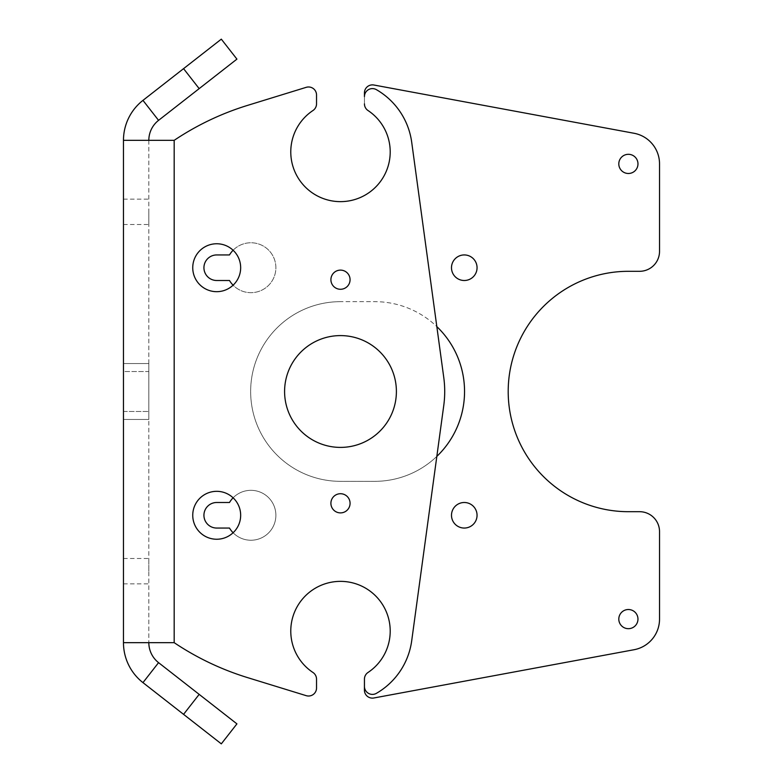 <?xml version="1.0" encoding="UTF-8"?>
<svg xmlns="http://www.w3.org/2000/svg" width="783" height="783" viewBox="0 0 783 783"><rect width="100%" height="100%" fill="white"/><g stroke="black" fill="none" stroke-linecap="round" stroke-linejoin="round"><path stroke-width="0.59" stroke-dasharray="3.92 2.94" d="M148.829 363.547L148.829 371.534L148.829 363.547L123.469 363.547L148.829 363.547L148.829 419.453L123.469 419.453L123.469 363.547L123.469 419.453L148.829 419.453L148.829 363.547L123.469 363.547L148.829 363.547M123.469 371.534L123.469 411.466L123.469 371.534L148.829 371.534L148.829 419.453L123.469 419.453L123.469 411.466L123.469 419.453L148.829 419.453L148.829 371.534L123.469 371.534M639.564 271.31A19.966 19.966 0 0 0 659.531 251.343L659.531 163.901A31.144 31.144 0 0 0 634.064 133.276L373.892 85.014A7.987 7.987 0 0 0 364.447 92.874L364.447 103.875A7.987 7.987 0 0 0 368.01 110.52A7.987 7.987 0 0 1 364.447 103.875L364.447 96.593A7.987 7.987 0 0 1 376.427 89.673A71.87 71.87 0 0 1 411.701 142.222L443.755 377.435A104.217 104.217 0 0 1 443.755 405.565L411.701 640.778A71.87 71.87 0 0 1 376.427 693.327A7.987 7.987 0 0 1 364.447 686.407L364.447 679.125A7.987 7.987 0 0 1 368.01 672.48A49.711 49.711 0 0 0 377.895 598.329A49.711 49.711 0 0 0 303.09 598.329A49.711 49.711 0 0 0 312.965 672.48A7.987 7.987 0 0 1 316.528 679.125A7.987 7.987 0 0 0 312.965 672.48A49.711 49.711 0 0 1 303.09 598.329A49.711 49.711 0 0 1 377.895 598.329A49.711 49.711 0 0 1 368.01 672.48A7.987 7.987 0 0 0 364.438 679.115L364.418 690.126A7.987 7.987 0 0 0 373.863 697.986L634.064 649.724A31.144 31.144 0 0 0 659.531 619.099L659.531 531.657A19.966 19.966 0 0 0 639.564 511.69L628.387 511.69A120.191 120.191 0 0 1 508.196 391.5A120.191 120.191 0 0 1 628.387 271.31L639.564 271.31M199.176 694.374L236.926 723.874L221.315 743.85L183.565 714.35L199.176 694.374L158.567 662.653A25.359 25.359 0 0 1 148.829 642.667L148.829 140.333L174.178 140.333L148.829 140.333A25.359 25.359 0 0 1 158.567 120.347L142.966 100.371A50.709 50.709 0 0 0 123.469 140.333L174.178 140.333A279.511 279.511 0 0 1 247.575 105.382A279.511 279.511 0 0 0 174.178 140.333A279.511 279.511 0 0 1 247.575 105.382L306.202 87.334A7.987 7.987 0 0 1 316.528 94.968L316.528 103.875A7.987 7.987 0 0 1 312.965 110.52A49.711 49.711 0 0 0 303.09 184.671A49.711 49.711 0 0 0 377.895 184.671A49.711 49.711 0 0 0 368.01 110.52A49.711 49.711 0 0 1 377.895 184.671A49.711 49.711 0 0 1 303.09 184.671A49.711 49.711 0 0 1 312.965 110.52A7.987 7.987 0 0 0 316.528 103.875A7.987 7.987 0 0 1 312.965 110.52A49.711 49.711 0 0 0 303.09 184.671A49.711 49.711 0 0 0 377.895 184.671A49.711 49.711 0 0 0 368.01 110.52A7.987 7.987 0 0 1 364.447 103.875M247.575 677.618A279.511 279.511 0 0 1 174.178 642.667A279.511 279.511 0 0 0 247.575 677.618L306.202 695.666L247.575 677.618A279.511 279.511 0 0 1 174.178 642.667L123.469 642.667A50.709 50.709 0 0 0 142.966 682.629L183.565 714.35M306.202 695.666A7.987 7.987 0 0 0 316.528 688.032A7.987 7.987 0 0 1 306.202 695.666A7.987 7.987 0 0 0 316.528 688.032L316.528 679.125A7.987 7.987 0 0 0 312.965 672.48M233.099 497.812A24.958 24.958 0 0 1 268.51 497.577A24.958 24.958 0 0 1 268.51 532.988A24.958 24.958 0 0 1 233.099 532.753M436.826 456.401A89.839 89.839 0 0 1 374.705 481.339L340.488 481.339A89.839 89.839 0 0 1 250.648 391.5A89.839 89.839 0 0 1 340.488 301.661L374.705 301.661A89.839 89.839 0 0 1 436.826 326.599M233.099 250.247A24.958 24.958 0 0 1 268.51 250.012A24.958 24.958 0 0 1 268.51 285.423A24.958 24.958 0 0 1 233.099 285.188M247.575 105.382L306.202 87.334A7.987 7.987 0 0 1 316.528 94.968A7.987 7.987 0 0 0 306.202 87.334M216.705 291.677A23.96 23.96 0 0 0 237.455 255.738A23.96 23.96 0 0 0 195.956 255.738A23.96 23.96 0 0 0 216.705 291.677M216.705 539.242A23.96 23.96 0 0 0 237.455 503.303A23.96 23.96 0 0 0 195.956 503.303A23.96 23.96 0 0 0 216.705 539.242M340.488 335.594A55.906 55.906 0 0 0 292.079 419.453A55.906 55.906 0 0 0 388.906 419.453A55.906 55.906 0 0 0 340.488 335.594M340.488 493.721A9.582 9.582 0 0 0 332.188 508.098A9.582 9.582 0 0 0 348.787 508.098A9.582 9.582 0 0 0 340.488 493.721M340.488 270.115A9.582 9.582 0 0 0 332.188 284.483A9.582 9.582 0 0 0 348.787 284.483A9.582 9.582 0 0 0 340.488 270.115M183.565 68.65L221.315 39.15L236.926 59.126L199.176 88.626L183.565 68.65L142.966 100.371M158.567 120.347L199.176 88.626M316.528 94.968L316.528 103.875M316.528 679.125L316.528 688.032M148.829 571.189L148.829 558.504L148.829 571.189M123.469 571.189L123.469 558.504L123.469 571.189M148.829 211.811L148.829 224.496L148.829 211.811M123.469 211.811L123.469 224.496L123.469 211.811M216.705 254.945A12.773 12.773 0 0 0 203.932 267.717A12.773 12.773 0 0 0 216.705 280.5L229.488 280.5A24.958 24.958 0 0 0 267.052 286.764A24.958 24.958 0 0 0 267.052 248.671A24.958 24.958 0 0 0 229.488 254.945L216.705 254.945M340.488 301.661A89.839 89.839 0 0 0 250.648 391.5A89.839 89.839 0 0 0 340.488 481.339L374.705 481.339A89.839 89.839 0 0 0 464.544 391.5A89.839 89.839 0 0 0 374.705 301.661L340.488 301.661M216.705 528.055L229.488 528.055A24.958 24.958 0 0 0 267.052 534.329A24.958 24.958 0 0 0 267.052 496.236A24.958 24.958 0 0 0 229.488 502.5L216.705 502.5A12.773 12.773 0 0 0 203.932 515.283A12.773 12.773 0 0 0 216.705 528.055M464.27 280.5A12.773 12.773 0 0 0 475.34 261.326A12.773 12.773 0 0 0 453.21 261.326A12.773 12.773 0 0 0 464.27 280.5M628.387 173.483A9.582 9.582 0 0 0 636.687 159.106A9.582 9.582 0 0 0 620.087 159.106A9.582 9.582 0 0 0 628.387 173.483M628.387 628.68A9.582 9.582 0 0 0 636.687 614.312A9.582 9.582 0 0 0 620.087 614.312A9.582 9.582 0 0 0 628.387 628.68M464.27 528.055A12.773 12.773 0 0 0 475.34 508.891A12.773 12.773 0 0 0 453.21 508.891A12.773 12.773 0 0 0 464.27 528.055M123.469 642.667L174.178 642.667L123.469 642.667L123.469 140.333M148.829 140.333L148.829 642.667M123.469 411.466L148.829 411.466L123.469 411.466M174.178 140.333L174.178 642.667M142.966 682.629L158.567 662.653M123.469 583.864L148.829 583.864M123.469 558.504L148.829 558.504M123.469 224.496L148.829 224.496M123.469 199.136L148.829 199.136"/><path stroke-width="1.17" d="M659.531 251.343A19.966 19.966 0 0 1 639.564 271.31L628.387 271.31A120.191 120.191 0 0 0 508.196 391.5A120.191 120.191 0 0 0 628.387 511.69L639.564 511.69A19.966 19.966 0 0 1 659.531 531.657L659.531 619.099A31.144 31.144 0 0 1 634.064 649.724L373.863 697.986A7.987 7.987 0 0 1 364.418 690.126L364.438 679.115A7.987 7.987 0 0 1 368.01 672.48A49.711 49.711 0 0 0 377.895 598.329A49.711 49.711 0 0 0 303.09 598.329A49.711 49.711 0 0 0 312.965 672.48A49.711 49.711 0 0 1 303.09 598.329A49.711 49.711 0 0 1 377.895 598.329A49.711 49.711 0 0 1 368.01 672.48A7.987 7.987 0 0 0 364.447 679.125L364.447 686.407A7.987 7.987 0 0 0 376.427 693.327A71.87 71.87 0 0 0 411.701 640.778L443.755 405.565A104.217 104.217 0 0 0 443.755 377.435L411.701 142.222A71.87 71.87 0 0 0 376.427 89.673A7.987 7.987 0 0 0 364.447 96.593L364.447 92.874A7.987 7.987 0 0 1 373.892 85.014L634.064 133.276A31.144 31.144 0 0 1 659.531 163.901L659.531 251.343M364.447 103.875A7.987 7.987 0 0 0 368.01 110.52A49.711 49.711 0 0 1 377.895 184.671A49.711 49.711 0 0 1 303.09 184.671A49.711 49.711 0 0 1 312.965 110.52A7.987 7.987 0 0 0 316.528 103.875L316.528 94.968A7.987 7.987 0 0 0 306.202 87.334L247.575 105.382A279.511 279.511 0 0 0 174.178 140.333L123.469 140.333A50.709 50.709 0 0 1 142.966 100.371L183.565 68.65L199.176 88.626L236.926 59.126L221.315 39.15L183.565 68.65M247.575 677.618L306.202 695.666L247.575 677.618A279.511 279.511 0 0 1 174.178 642.667L123.469 642.667A50.709 50.709 0 0 0 142.966 682.629L221.315 743.85L236.926 723.874L199.176 694.374L183.565 714.35M316.528 688.032L316.528 679.125L316.528 688.032A7.987 7.987 0 0 1 306.202 695.666M464.27 528.055A12.773 12.773 0 0 1 453.21 508.891A12.773 12.773 0 0 1 475.34 508.891A12.773 12.773 0 0 1 464.27 528.055M628.387 628.68A9.582 9.582 0 0 1 620.087 614.312A9.582 9.582 0 0 1 636.687 614.312A9.582 9.582 0 0 1 628.387 628.68M628.387 173.483A9.582 9.582 0 0 1 620.087 159.106A9.582 9.582 0 0 1 636.687 159.106A9.582 9.582 0 0 1 628.387 173.483M464.27 280.5A12.773 12.773 0 0 1 453.21 261.326A12.773 12.773 0 0 1 475.34 261.326A12.773 12.773 0 0 1 464.27 280.5M233.099 532.753A24.958 24.958 0 0 1 229.488 528.055L216.705 528.055A12.773 12.773 0 0 1 203.932 515.283A12.773 12.773 0 0 1 216.705 502.5L229.488 502.5A24.958 24.958 0 0 1 233.099 497.812M436.826 326.599A89.839 89.839 0 0 1 436.826 456.401M233.099 285.188A24.958 24.958 0 0 1 229.488 280.5L216.705 280.5A12.773 12.773 0 0 1 203.932 267.717A12.773 12.773 0 0 1 216.705 254.945L229.488 254.945A24.958 24.958 0 0 1 233.099 250.247M148.829 642.667A25.359 25.359 0 0 0 158.567 662.653L199.176 694.374M199.176 88.626L158.567 120.347A25.359 25.359 0 0 0 148.829 140.333M216.705 291.677A23.96 23.96 0 0 1 195.956 255.738A23.96 23.96 0 0 1 237.455 255.738A23.96 23.96 0 0 1 216.705 291.677M216.705 539.242A23.96 23.96 0 0 1 195.956 503.303A23.96 23.96 0 0 1 237.455 503.303A23.96 23.96 0 0 1 216.705 539.242M306.202 87.334L247.575 105.382M316.528 103.875L316.528 94.968M312.965 672.48A7.987 7.987 0 0 1 316.528 679.125M123.469 642.667L123.469 140.333M340.488 270.115A9.582 9.582 0 0 1 348.787 284.483A9.582 9.582 0 0 1 332.188 284.483A9.582 9.582 0 0 1 340.488 270.115M340.488 493.721A9.582 9.582 0 0 1 348.787 508.098A9.582 9.582 0 0 1 332.188 508.098A9.582 9.582 0 0 1 340.488 493.721M340.488 335.594A55.906 55.906 0 0 1 388.906 419.453A55.906 55.906 0 0 1 292.079 419.453A55.906 55.906 0 0 1 340.488 335.594M158.567 662.653L142.966 682.629M142.966 100.371L158.567 120.347M174.178 140.333L174.178 642.667"/></g></svg>
